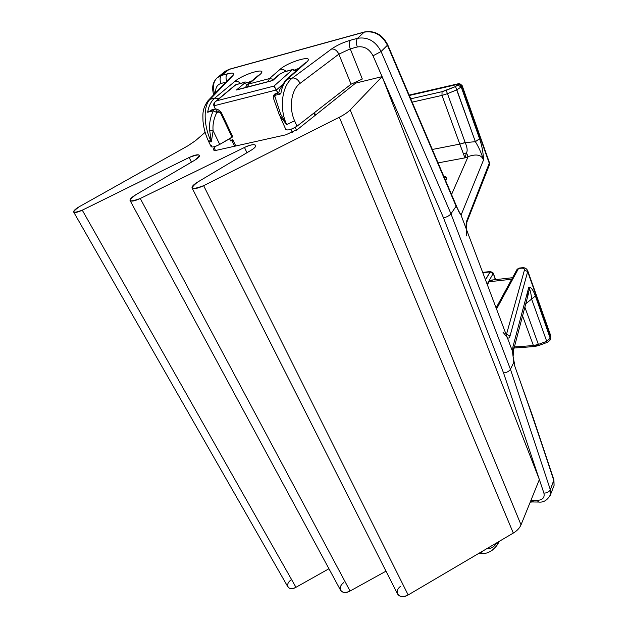 <?xml version="1.0" encoding="UTF-8"?>
<svg xmlns="http://www.w3.org/2000/svg" width="628" height="628" viewBox="0 0 628 628"><rect width="100%" height="100%" fill="white"/><g stroke="black" fill="none" stroke-linecap="round" stroke-linejoin="round"><path stroke-width="0.94" d="M466.502 235.94L466.423 229.361L461.046 215.145L483.481 160.077C481.637 154.818 476.526 153.664 468.127 156.615L451.548 194.523L468.127 156.615L464.963 157.879L438.061 162.888L464.963 157.879L459.798 144.11L432.339 149.464L459.798 144.11L463.401 153.813L466.471 152.894C467.679 150.791 467.256 147.36 465.215 142.603L459.814 144.165L465.215 142.603L459.798 144.11L442.002 95.409L447.466 93.666L465.167 142.493L459.798 144.11L442.002 95.409L442.034 91.68L446.131 90.369L447.466 93.666L442.002 95.409L412.164 102.144L442.002 95.409L442.034 91.68L455.488 86.562L458.11 84.262L409.323 95.487L458.11 84.262L461.815 85.824L489.353 163.531L466.737 220.86C466.039 222.814 465.929 225.648 466.423 229.361L507.314 337.605L502.981 332.157M443.713 176.146C446.524 176.813 447.183 178.36 445.692 180.786L446.445 178.171L443.713 176.146M410.743 98.816L442.034 91.68L410.743 98.816M466.651 222.759L466.737 220.86C466.039 222.814 465.929 225.648 466.423 229.361L466.722 230.35M466.824 222.296L466.737 220.86L489.455 162.715L489.22 165.368L489.353 163.531L461.815 85.824C461.18 84.262 460.057 83.603 458.456 83.854L458.11 84.262L461.815 85.824C461.18 84.262 460.057 83.603 458.456 83.854L457.671 85.11L461.188 86.939L456.839 89.851L455.488 86.562L475.372 141.692C478.881 147.329 481.582 153.46 483.481 160.077C483.309 152.816 482.006 145.696 479.564 138.725L475.372 141.692L456.839 89.851L447.466 93.666L446.131 90.369L455.488 86.562L457.671 85.11L461.188 86.939L479.564 138.725L475.372 141.692L465.215 142.603C467.256 147.36 467.679 150.791 466.471 152.894L463.401 153.813L464.963 157.879L466.471 152.894L468.127 156.615L466.471 152.894L464.963 157.879L468.127 156.615C476.526 153.664 481.637 154.818 483.481 160.077C483.309 152.816 482.006 145.696 479.564 138.725L461.188 86.939L461.627 86.083L461.188 86.939L456.839 89.851L447.466 93.666L465.215 142.603L475.372 141.692C478.881 147.329 481.582 153.46 483.481 160.077L461.046 215.145L456.109 206.243L450.959 213.81L510.438 369.264L513.79 362.427L512.432 351.146L461.046 215.145L456.109 206.243L387.429 45.216L387.664 44.674L387.429 45.216L456.109 206.243L450.959 213.81L381.086 51.52L387.429 45.216C381.973 34.87 374.209 30.521 364.138 32.169L228.898 69.457L224.651 71.749L229.314 69.245L221.441 75.47L227.399 73.845C233.231 72.401 235.029 73.029 232.776 75.745L230.664 77.173L232.776 75.745L210.137 99.287L214.737 98.101L234.841 81.404C236.78 80.988 238.679 81.624 240.548 83.312C238.679 81.624 236.78 80.988 234.841 81.404C244.009 73.421 269.734 66.45 259.615 74.803L248.821 83.987L269.428 78.579L268.085 81.632L269.428 78.579L280.041 69.355C288.809 61.316 316.112 53.906 306.362 62.337L287.412 79.285L292.507 77.966L331.545 49C336.812 45.334 343.131 42.406 350.502 40.231L357.552 38.308L364.138 32.169C374.209 30.521 381.973 34.87 387.429 45.216L381.086 51.52L450.959 213.81C449.365 215.734 446.877 217.076 443.501 217.838L373.024 55.806L381.086 51.52C375.544 41.087 367.694 36.683 357.552 38.308C367.694 36.683 375.544 41.087 381.086 51.52L373.024 55.806C369.311 48.858 364.075 45.915 357.316 46.974C355.998 43.081 356.076 40.192 357.552 38.308L364.138 32.169L228.898 69.457L221.441 75.47C219.769 77.291 219.619 79.952 221.009 83.461L225.852 82.166L221.009 83.461C219.619 79.952 219.769 77.291 221.441 75.47L217.178 77.77L221.441 75.47L227.399 73.845C225.837 75.47 225.617 77.943 226.716 81.271C225.617 77.943 225.837 75.47 227.399 73.845C233.231 72.401 235.029 73.029 232.776 75.745L210.137 99.287L207.907 100.818M457.168 207.711L460.175 214.038L457.168 207.711M539.209 479.125L382.107 76.624L350.173 109.916L521.02 524.843L539.366 479.533L382.35 77.244L443.501 217.838L503.546 372.922L539.209 479.125L503.546 372.922L443.501 217.838C446.877 217.076 449.365 215.734 450.959 213.81L510.438 369.264C509.096 371.368 506.796 372.585 503.546 372.922C506.796 372.585 509.096 371.368 510.438 369.264L550.324 489.675C549.155 491.873 547.019 493.019 543.911 493.113L539.209 479.125M285.85 129.447C287.726 130.679 291.439 129.596 296.989 126.197L351.076 84.191L362.325 79.034L350.251 48.866L357.316 46.974C364.075 45.915 369.311 48.858 373.024 55.806L382.107 76.624L350.173 109.916L521.02 524.843L539.366 479.533L543.911 493.113C547.019 493.019 549.155 491.873 550.324 489.675L553.912 479.91L552.664 477.045L553.841 480.648L550.324 489.675L510.438 369.264L513.79 362.427L514.858 366.367C527.167 400.601 539.766 437.496 552.664 477.045L552.664 476.11M205.121 132.343L195.449 140.719L205.121 132.343M215.734 92.677C215.318 87.865 217.076 84.796 221.009 83.461C217.076 84.796 215.318 87.865 215.734 92.677M382.107 76.624L355.613 83.132L382.107 76.624M213.426 149.739L214.117 148.051L215.467 150.375L214.117 148.051L215.624 146.3L214.117 148.051C212.562 150.108 213.653 150.783 217.382 150.084L285.811 134.824L297.782 129.235L355.613 83.132L297.782 129.235L285.811 134.824L217.382 150.084C215.082 150.579 213.763 150.461 213.426 149.739L213.544 149.935M73.641 212.013L287.883 586.882C289.414 589.033 292.106 589.174 295.961 587.298L328.946 568.748L295.961 587.298L82.268 210.184L189.138 157.487C194.931 154.833 198.409 154.143 199.563 155.43C199.688 156.6 198.001 158.248 194.507 160.368L135.742 194.774C131.762 197.192 129.855 199.084 130.027 200.45C131.158 201.745 134.573 201.093 140.272 198.495L244.488 147.454C250.753 144.636 254.505 143.969 255.753 145.461C255.871 146.677 254.254 148.318 250.886 150.382L197.475 182.183C193.667 184.53 191.854 186.406 192.019 187.811C193.346 189.358 197.216 188.651 203.645 185.684L339.324 117.248C344.207 114.751 347.818 112.31 350.173 109.916C347.818 112.31 344.207 114.751 339.324 117.248L203.645 185.684C191.14 190.213 189.083 189.044 197.475 182.183L250.886 150.382C260.33 144.919 254.419 142.415 244.488 147.454L140.272 198.495C128.74 202.601 127.233 201.36 135.742 194.774L194.507 160.368C202.185 154.3 200.395 153.334 189.138 157.487L82.268 210.184C72.126 213.818 71.176 212.633 79.403 206.636L188.008 145.751L195.449 140.719L188.008 145.751L79.403 206.636C75.431 208.959 73.507 210.749 73.641 212.013C74.591 213.018 77.464 212.413 82.268 210.184L295.961 587.298C288.66 591.647 284.217 584.692 291.078 579.903M292.381 132.484L290.968 129.297L292.381 132.484M277.937 93.156L276.508 89.93L213.905 105.81L215.42 108.997L213.905 105.81C213.206 104.044 214.124 102.372 216.652 100.802L273.989 86.083L292.444 69.724L295.843 71.105L292.444 69.724L284.492 71.828L280.347 73.845L272.678 80.565L236.473 90L244.371 83.328C245.163 82.566 244.849 82.354 243.429 82.676L235.971 84.647L214.917 102.05L213.905 105.81L276.508 89.93L281.525 85.432L276.508 89.93L273.989 86.083L292.444 69.724L284.492 71.828L280.347 73.845L272.678 80.565L236.473 90L244.371 83.328L247.542 84.56L244.371 83.328C245.163 82.566 244.849 82.354 243.429 82.676L235.971 84.647L216.652 100.802L273.989 86.083L277.937 93.156M217.092 110.936L220.828 112.671M229.581 138.764L230.633 140.962L233.121 140.389L235.775 145.986L233.121 140.389L230.633 140.962L229.581 138.764M231.763 140.264L233.121 140.389C231.708 140.648 231.402 140.358 232.219 139.51M295.239 127.358L296.479 130.184L295.239 127.358M314 112.985L315.06 115.45L314 112.985M211.605 145.578C210.788 147.8 213.489 147.415 219.721 144.424L232.101 137.312L232.203 136.661M274.601 95.448L273.439 98.235L275.802 93.69L274.601 95.448L280.802 93.894L274.601 95.448L280.614 114.076L279.374 114.987L279.586 115.505L286.658 124.556L294.618 120.819C288.644 107.977 291.164 89.616 300.074 83.359L338.861 54.141C337.063 50.491 334.622 48.772 331.545 49C336.812 45.334 343.131 42.406 350.502 40.231L357.552 38.308C356.076 40.192 355.998 43.081 357.316 46.974L350.251 48.866C348.933 44.996 349.011 42.115 350.502 40.231C349.011 42.115 348.933 44.996 350.251 48.866L338.861 54.141L351.076 84.191L362.325 79.034L350.251 48.866L338.861 54.141L351.076 84.191L296.989 126.197L294.618 120.819C288.644 107.977 291.164 89.616 300.074 83.359C298.143 79.599 295.615 77.801 292.507 77.966C281.854 85.604 279.075 108.291 286.658 124.556L280.614 114.076L274.601 95.448M273.321 97.811C273.054 96.068 273.651 94.852 275.103 94.153M211.824 109.774L215.875 109.037C217.633 109.068 219.462 110.293 221.37 112.695L220.711 113.299L232.101 137.312L220.711 113.299C220.036 112.122 218.725 111.855 216.786 112.506L213.308 110.795C210.176 117.593 208.991 124.297 209.744 130.899L211.33 141.85L213.112 130.71L209.744 130.899L213.112 130.71C212.515 124.791 213.74 118.723 216.786 112.506C218.725 111.855 220.036 112.122 220.711 113.299L221.37 112.695L232.745 136.708L219.721 144.424L213.112 130.71C212.515 124.791 213.74 118.723 216.786 112.506L215.851 109.037L216.786 112.506L213.308 110.795L214.572 109.084L213.308 110.795C210.176 117.593 208.991 124.297 209.744 130.899L211.33 141.85C203.621 126.526 203.017 105.724 210.137 99.287L214.737 98.101L218.787 98.777L214.737 98.101L234.841 81.404C244.009 73.421 269.734 66.45 259.615 74.803L247.079 84.961L248.821 83.987L247.448 87.009L248.821 83.987L269.428 78.579L280.041 69.355C282.098 68.907 284.084 69.559 285.991 71.302C284.084 69.559 282.098 68.907 280.041 69.355C288.809 61.316 316.112 53.906 306.362 62.337L304.344 63.514L306.362 62.337L287.412 79.285L285.371 80.463L287.412 79.285C284.021 82.394 281.823 87.261 280.802 93.894L278.659 93.062L280.802 93.894C281.823 87.261 284.021 82.394 287.412 79.285L292.507 77.966C281.854 85.604 279.075 108.291 286.658 124.556L280.614 114.076L279.374 114.987L279.617 115.576M241.662 88.517L236.473 90L241.662 88.517M239.04 89.223L236.473 90L239.04 89.223M543.911 493.113C544.884 497.643 542.608 500.069 537.073 500.406L530.943 500.335L537.073 500.406C542.608 500.069 544.884 497.643 543.911 493.113M192.144 188.062L397.477 593.86C399.526 597.055 403.09 597.416 408.161 594.959L203.645 185.684L408.161 594.959L513.304 533.078L339.324 117.248L513.304 533.078C517.087 530.793 519.662 528.046 521.02 524.843C519.662 528.046 517.087 530.793 513.304 533.078L408.161 594.959C399.903 600.14 392.908 592.251 400.381 586.45M130.027 200.45L340.517 590.179C342.323 592.879 345.502 593.162 350.063 591.019L140.272 198.495L350.063 591.019L386 571.166L350.063 591.019C342.032 595.752 336.333 588.208 343.579 582.721M189.138 157.487L191.469 162.15L189.138 157.487M244.488 147.454L246.961 152.722L244.488 147.454M550.324 489.675L550.583 494.432L550.002 495.932L550.583 494.432L550.324 489.675M538.651 502.055L537.073 500.406L538.651 502.055M553.841 480.648L554.084 485.397L553.496 486.912L554.084 485.397L553.841 480.648M213.112 109.61L207.648 112.216C208.779 105.857 211.141 101.155 214.737 98.101C211.141 101.155 208.779 105.857 207.648 112.216L213.308 110.795L207.648 112.216L212.759 109.625M209.155 140.546L208.692 141.622L211.33 141.85C203.621 126.526 203.017 105.724 210.137 99.287L207.954 100.755C201.949 109.343 202.899 114.335 202.993 121.149C203.645 128.159 205.544 134.981 208.692 141.622L211.33 141.85L213.112 130.71L219.721 144.424C215.145 146.787 212.28 147.517 211.126 146.622L208.763 141.755M213.716 94.773C211.565 87.684 212.719 82.017 217.178 77.77C213.253 81.718 212.421 87.057 214.69 93.76M279.586 115.505L286.658 124.556L294.618 120.819L296.989 126.197C291.667 129.494 287.954 130.616 285.858 129.556L280.096 116.651M298.952 68.334L295.184 69.724L298.952 68.334M273.777 79.309L269.428 78.579L273.777 79.309M279.389 74.394L271.759 80.674M271.39 80.792L272.678 80.565M284.955 71.576L292.899 69.48L296.33 70.674M292.507 77.966L331.545 49C334.622 48.772 337.063 50.491 338.861 54.141L300.074 83.359C298.143 79.599 295.615 77.801 292.507 77.966M251.914 80.847L247.613 82.676L251.914 80.847M235.155 85.094L215.208 101.767M248.664 83.61C246.49 81.985 244.896 81.593 243.907 82.425L235.312 84.961M480.169 552.577L483.552 553.354L480.169 552.577M497.203 542.553C494 547.106 490.57 549.123 486.928 548.605C490.57 549.123 494 547.106 497.203 542.553M499.613 541.132L497.376 544.57L497.533 542.356L497.58 544.248C497.148 545.418 495.296 547.467 492.022 550.395C488.396 552.766 485.358 553.747 482.901 553.331L479.172 553.166M528.564 293.15L513.17 351.562L513.013 346.523L512.432 351.146L513.79 362.427L514.858 366.367L532.944 416.992L553.912 479.91L554.084 485.397L550.583 494.432C547.624 500.124 543.62 502.667 538.573 502.047L532.379 501.968L530.903 500.422L532.379 501.968L533.855 500.516M513.249 357.151L513.476 359.051L513.249 357.151M513.327 357.858L514.787 365.261M514.858 366.367C527.167 400.601 539.766 437.496 552.664 477.045M534.318 346.554L533.408 345.549L534.287 346.554L538.73 345.557L547.051 342.425C549.5 341.051 550.623 339.874 550.434 338.892L550.67 336.529L550.34 338.147L535.378 295.969C533.258 290.073 531.068 287.137 528.807 287.169L513.013 346.523L512.432 351.146L507.314 337.605C508.531 338.539 509.434 338.005 510.038 335.996L527.669 271.641L550.67 336.529L550.685 337.786L550.591 337.008L550.34 338.147L546.713 341.287L547.051 342.425L546.713 341.287L538.377 344.427L533.408 345.549L522.559 315.868L533.408 345.549L538.377 344.427L538.73 345.557L538.377 344.427L546.713 341.287L531.626 299.085L525.769 303.716L531.626 299.085L546.713 341.287L550.34 338.147L550.434 338.892L535.378 295.969C533.258 290.073 531.068 287.137 528.807 287.169L529.208 290.175L528.807 287.169C530.22 289.901 531.155 293.873 531.626 299.085L535.378 295.969L531.626 299.085C531.155 293.873 530.22 289.901 528.807 287.169L513.013 346.523L513.469 350.275L513.155 356.28M550.63 335.493L527.583 270.338L527.669 271.641L524.466 269.985C524.663 268.611 523.532 268.023 521.075 268.211L521.562 267.811L519.011 268.109L516.962 269.585L516.962 270.904M506.451 335.956L507.314 337.605C508.531 338.539 509.434 338.005 510.038 335.996L506.529 334.19L524.466 269.985L527.669 271.641L510.038 335.996L506.529 334.19L506.309 334.944L506.529 334.19L506.042 334.229L506.529 334.19L524.466 269.985C524.663 268.611 523.532 268.023 521.075 268.211L518.524 268.509L496.52 309.031L518.524 268.509L516.962 269.585L496.096 307.916M526.083 297.421L529.208 290.175M524.867 307.155L538.377 344.427L524.867 307.155M538.541 345.227L534.828 346.075M514.34 346.962L533.408 345.549L514.34 346.962M495.327 279.656L493.176 273.031L495.327 279.656M487.124 284.146L493.106 273.69L487.124 284.146M492.211 280.331L489.079 281.768L487.359 284.774L489.079 281.768L491.167 280.127L512.542 277.702M485.483 279.813L490.068 271.877L493.106 273.69L490.068 271.877L482.806 272.733L490.57 271.477L485.483 279.813M511.718 279.217L489.079 281.768L511.718 279.217M409.158 95.079L458.848 83.634L462.098 85.463L489.455 162.715L489.424 164.85L466.832 222.265L466.675 230.029M458.942 211.879L387.696 44.753C382.381 34.54 374.649 30.277 364.507 31.957L229.314 69.245L225.428 71.121M459.288 212.672L458.778 211.487M234.605 146.246L231.952 140.656M314.471 112.624L315.531 115.081M273.337 97.89C273.518 95.189 274.326 93.792 275.755 93.705M275.802 93.69L278.801 92.936M238.389 89.372L271.689 80.698M245.375 87.551L247.079 84.961M258.375 75.391L247.448 84.639M230.696 77.158L208.441 100.252M224.651 71.749L218.01 77.095M279.358 114.94L273.439 98.227M285.371 80.463L279.539 89.945L278.683 92.968M304.635 63.302L285.834 80.046M284.916 71.592L279.593 74.214M532.379 501.968L530.205 502.149M550.78 337.087L550.575 335.25L527.708 270.699C526.445 268.266 524.396 267.3 521.562 267.811L519.011 268.109L517.119 269.302M534.287 346.554L514.057 348.038M482.689 272.411L490.57 271.477L493.215 273.133L495.633 279.625"/></g></svg>
